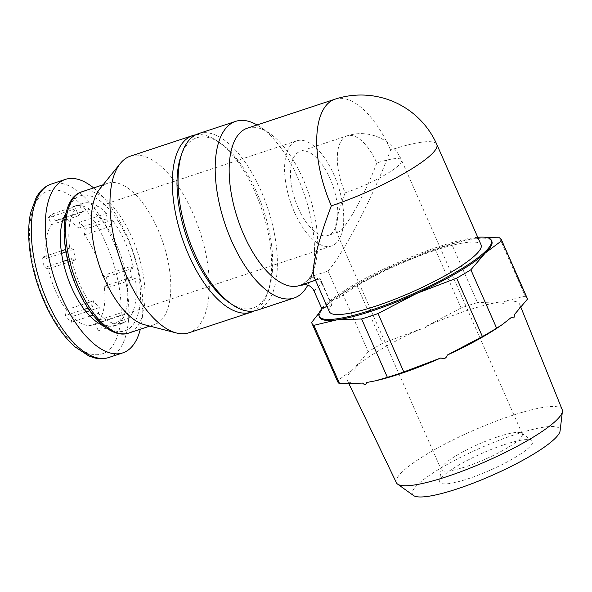 <?xml version="1.0" encoding="UTF-8"?>
<svg xmlns="http://www.w3.org/2000/svg" width="592" height="592" viewBox="0 0 592 592"><rect width="100%" height="100%" fill="white"/><g stroke="black" fill="none" stroke-linecap="round" stroke-linejoin="round"><path stroke-width="0.44" stroke-dasharray="2.96 2.22" d="M298.324 208.303A44.296 20.15 -108.3 0 1 300.248 151.33A44.296 20.15 -108.3 0 1 333.281 187.072A44.296 20.15 -108.3 0 1 328.057 235.453A44.296 20.15 -108.3 0 1 298.324 208.303M376.808 163.007C364.894 194.746 344.803 230.725 338.232 232.086L336.019 231.102C334.495 225.966 337.536 213.209 345.143 192.822A44.296 20.15 -108.3 0 1 347.067 135.857A44.296 20.15 -108.3 0 1 376.808 163.007A44.296 8.184 156.2 0 1 401.502 160.04A44.296 8.184 156.2 0 1 398.431 165.531A44.296 8.184 156.2 0 1 345.143 192.822M92.633 306.575A63.122 28.712 -108.3 0 1 71.499 258.652L75.45 259.888A55.374 25.182 71.7 0 1 73.623 249.395L69.671 248.166A63.122 28.712 -108.3 0 1 75.598 208.673L78.684 215.673A55.374 25.182 71.7 0 1 82.643 211.951L79.557 204.943A63.122 28.712 -108.3 0 1 82.702 203.419A63.122 28.712 -108.3 0 1 106.619 213.372L105.753 219.144A55.374 25.182 71.7 0 1 111.533 225.907L112.399 220.135A63.122 28.712 -108.3 0 1 133.533 268.058L129.581 266.822A55.374 25.182 71.7 0 1 131.409 277.315L135.361 278.543A63.122 28.712 -108.3 0 1 129.433 318.037L126.348 311.037A55.374 25.182 71.7 0 1 122.389 314.759L125.474 321.767A63.122 28.712 -108.3 0 1 122.329 323.291A63.122 28.712 -108.3 0 1 98.413 313.338L99.278 307.566A55.374 25.182 71.7 0 1 93.499 300.803L92.633 306.575L87.986 308.114M71.499 258.652L67.614 259.94M98.413 313.338L93.092 315.092M125.474 321.767L117.046 324.549A63.122 28.712 -108.3 0 1 113.901 326.074A63.122 28.712 -108.3 0 1 103.023 325.408M129.433 318.037L121.005 320.82A63.122 28.712 -108.3 0 1 117.046 324.549L98.316 330.743A63.122 28.712 71.7 0 0 102.275 327.013L99.19 320.013A55.374 25.182 -108.3 0 0 104.251 286.291L108.203 287.52A63.122 28.712 71.7 0 0 106.375 277.034L102.423 275.798A55.374 25.182 -108.3 0 0 84.375 234.883L85.241 229.111A63.122 28.712 71.7 0 0 79.461 222.348L78.595 228.12A55.374 25.182 -108.3 0 0 57.979 219.758A55.374 25.182 -108.3 0 0 55.485 220.927L52.399 213.927A63.122 28.712 71.7 0 0 48.44 217.649L51.526 224.649A55.374 25.182 -108.3 0 0 46.472 258.378L42.513 257.143A63.122 28.712 71.7 0 0 44.341 267.628L48.292 268.864A55.374 25.182 -108.3 0 0 55.567 290.968A55.374 25.182 -108.3 0 0 66.341 309.779L65.475 315.551A63.122 28.712 71.7 0 0 71.255 322.314L72.12 316.542A55.374 25.182 -108.3 0 0 92.737 324.904A55.374 25.182 -108.3 0 0 95.231 323.735L98.316 330.743M135.361 278.543L126.932 281.326A63.122 28.712 -108.3 0 1 121.005 320.82L102.275 327.013M133.533 268.058L125.104 270.84A63.122 28.712 -108.3 0 1 126.932 281.326L108.203 287.52M112.399 220.135L103.97 222.918A63.122 28.712 -108.3 0 1 125.104 270.84L106.375 277.034M106.619 213.372L98.191 216.161A63.122 28.712 -108.3 0 1 103.97 222.918L85.241 229.111M79.557 204.943L71.129 207.733A63.122 28.712 -108.3 0 1 74.274 206.208A63.122 28.712 -108.3 0 1 98.191 216.161L79.461 222.348M75.598 208.673L67.17 211.462A63.122 28.712 -108.3 0 1 71.129 207.733L52.399 213.927M65.941 213.224A63.122 28.712 -108.3 0 1 67.17 211.462L48.44 217.649M69.671 248.166L65.579 249.521M313.982 290.857L321.9 283.405A9.302 8.103 -133.3 0 0 310.341 277.641L301.713 285.329L302.038 284.456L320.131 278.477L331.823 304.991L327.11 306.545M309.631 277.877L309.956 277.004L328.049 271.025L339.741 297.532A82.895 15.311 156.2 0 1 422.318 254.819A82.895 15.311 156.2 0 1 481.089 244.844M321.9 283.405L329.611 300.884L339.741 297.532M314.271 277.441C315.099 279.306 316.483 279.92 318.422 279.291L320.131 278.477M329.404 311.747A82.895 15.311 156.2 0 1 331.823 304.991M328.049 271.025C344.47 251.985 372.745 197.291 390.594 150.02A82.895 15.311 156.2 0 1 436.822 144.463M319.31 312.687L326.088 305.605L336.811 296.977L342.509 293.358A103.548 19.122 156.2 0 1 356.724 284.981L395.019 265.016L435.32 249.58A103.548 19.122 156.2 0 1 451.74 244.148L463.677 240.707L474.621 238.702L487.49 237.681M319.554 317.282A94.135 17.383 156.2 0 1 326.088 305.605A94.135 17.383 156.2 0 1 339.371 295.216A94.135 17.383 156.2 0 1 395.019 265.016A94.135 17.383 156.2 0 1 462.16 241.055A94.135 17.383 156.2 0 1 474.621 238.702A94.135 17.383 156.2 0 1 491.819 241.307M342.509 293.358L368.261 351.759A103.548 19.122 156.2 0 1 382.484 343.382L356.724 284.981M311.673 322.396L337.433 380.797A103.548 19.122 156.2 0 0 337.706 381.751M435.32 249.58L461.079 307.981A103.548 19.122 156.2 0 1 477.5 302.556L451.74 244.148M499.5 237.784L525.259 296.185A103.548 19.122 156.2 0 1 527.191 298.176M368.261 351.759L355.096 367.351A94.202 17.397 156.2 0 1 419.587 329.374L382.484 343.382M362.57 383.068A94.202 17.397 156.2 0 1 347.289 380.323A94.202 17.397 156.2 0 1 352.588 369.704L337.433 380.797M461.079 307.981L425.966 326.495A94.202 17.397 156.2 0 1 500.432 301.883L477.5 302.556M525.259 296.185L504.31 301.365A94.202 17.397 156.2 0 1 519.665 304.295A94.202 17.397 156.2 0 1 514.285 314.722M511.784 317.083A94.202 17.397 156.2 0 1 499.803 326.281M376.926 380.478A94.202 17.397 156.2 0 1 366.448 382.55M396.418 482.776A90.591 16.731 156.2 0 1 511.643 415.636A90.591 16.731 156.2 0 1 562.193 409.657M355.096 367.351C355.311 370.525 354.482 371.31 352.588 369.704M425.966 326.495C424.893 329.848 422.769 330.81 419.587 329.374M504.31 301.365C504.073 303.925 502.778 304.103 500.432 301.883M322.248 308.158A94.135 17.383 156.2 0 1 325.652 304.614L329.611 300.884M321.693 308.336L325.652 304.614A94.135 17.383 156.2 0 1 330.158 300.699A94.135 17.383 156.2 0 1 477.766 237.311M257.061 124.956A93.025 42.313 -108.3 0 1 260.265 126.969A93.025 42.313 -108.3 0 1 310.467 278.847A93.025 42.313 -108.3 0 1 307.766 285.166M247.397 128.153A82.895 37.703 -108.3 0 1 269.33 133.148A82.895 37.703 -108.3 0 1 314.071 268.479A82.895 37.703 -108.3 0 1 309.956 277.004M302.038 284.456A82.895 37.703 -108.3 0 1 299.434 285.566M198.52 133.637A93.025 42.313 -108.3 0 1 267.895 208.687A93.025 42.313 -108.3 0 1 256.913 310.289M180.9 156.266A89.651 40.774 -108.3 0 1 220.446 143.19A89.651 40.774 -108.3 0 1 268.827 289.555A89.651 40.774 -108.3 0 1 229.282 302.63M195.737 134.806A93.025 42.313 -108.3 0 1 217.419 141.133A93.025 42.313 -108.3 0 1 267.628 293.01A93.025 42.313 -108.3 0 1 253.983 311.015M130.44 156.147A93.025 42.313 -108.3 0 1 199.815 231.191A93.025 42.313 -108.3 0 1 188.841 332.8M99.619 189.092A74.422 33.848 -108.3 0 1 107.722 183.254A74.422 33.848 -108.3 0 1 163.214 243.29A74.422 33.848 -108.3 0 1 154.438 324.571A74.422 33.848 -108.3 0 1 144.448 324.712M93.617 187.916A91.368 41.558 -108.3 0 1 140.334 329.233M413.519 495.534A80.571 14.881 156.2 0 1 439.619 468.827A80.571 14.881 156.2 0 1 514.944 434.617A80.571 14.881 156.2 0 1 560.091 430.887M504.266 444.673A50.69 9.361 156.2 0 1 531.853 440.47A50.69 9.361 156.2 0 1 489.932 470.3A50.69 9.361 156.2 0 1 439.634 481.141A50.69 9.361 156.2 0 1 504.266 444.673M294.365 212.032A55.374 25.182 -108.3 0 1 296.77 140.822A55.374 25.182 -108.3 0 1 338.062 185.488A55.374 25.182 -108.3 0 1 331.535 245.969A55.374 25.182 -108.3 0 1 294.365 212.032M126.348 311.037L99.19 320.013M131.409 277.315L104.251 286.291M129.581 266.822L102.423 275.798M111.533 225.907L84.375 234.883M105.753 219.144L78.595 228.12M82.643 211.951L55.485 220.927M78.684 215.673L51.526 224.649M73.623 249.395L65.978 251.926M61.583 253.376L46.472 258.378M75.45 259.888L48.292 268.864M93.499 300.803L66.341 309.779M99.278 307.566L89.777 310.704M86.203 311.888L72.12 316.542M122.389 314.759L95.231 323.735M89.984 316.121L71.255 322.314M84.205 309.364L65.475 315.551M63.07 261.442L44.341 267.628M61.242 250.949L42.513 257.143M497.591 436.866A44.296 8.184 156.2 0 1 521.693 433.196A44.296 8.184 156.2 0 1 522.292 433.899A44.296 8.184 156.2 0 1 485.063 459.259A44.296 8.184 156.2 0 1 441.232 469.656A44.296 8.184 156.2 0 1 441.107 468.738A44.296 8.184 156.2 0 1 497.591 436.866M44.689 301.217A85.825 39.035 -108.3 0 1 61.213 191.053A85.825 39.035 -108.3 0 1 120.176 324.727A85.825 39.035 -108.3 0 1 44.689 301.217M81.97 191.764A74.422 33.848 -108.3 0 1 137.462 251.8A74.422 33.848 -108.3 0 1 128.686 333.089M77.108 287.283A71.099 32.338 -108.3 0 1 90.798 196.019A71.099 32.338 -108.3 0 1 139.638 306.76A71.099 32.338 -108.3 0 1 77.108 287.283M51.363 184.038A91.368 41.558 -108.3 0 1 119.495 257.742A91.368 41.558 -108.3 0 1 108.721 357.531M302.431 285.092L310.341 277.641M390.594 150.02A82.895 37.703 71.7 0 0 334.954 99.212M522.292 433.899L401.502 160.04A44.296 44.296 0 0 0 347.067 135.857L300.248 151.33M338.232 232.086L328.057 235.453M122.329 323.291L113.901 326.074M82.702 203.419L74.274 206.208M339.371 295.216L336.804 296.977M462.16 241.055L463.677 240.707M520.967 307.507L519.665 304.295M349.006 383.905L347.289 380.323M269.33 133.148L260.265 126.969M314.071 268.479L310.467 278.847M220.446 143.19L217.419 141.133M268.827 289.555L267.628 293.01M107.722 183.254L103.104 184.778M154.438 324.571L149.82 326.096M315.514 280.253L318.422 279.291M296.77 140.822L57.979 219.758M331.535 245.969L92.737 324.904M336.019 231.102L441.232 469.656M441.107 468.738L439.634 481.141M521.693 433.196L531.853 440.47"/><path stroke-width="0.89" d="M87.986 308.114L84.205 309.364A63.122 28.712 -108.3 0 1 63.07 261.442A63.122 28.712 -108.3 0 1 61.242 250.949A63.122 28.712 -108.3 0 1 65.941 213.224M67.614 259.94L63.07 261.442M93.092 315.092L89.984 316.121A63.122 28.712 -108.3 0 1 84.205 309.364M103.023 325.408A63.122 28.712 -108.3 0 1 89.984 316.121M65.579 249.521L61.242 250.949M477.766 237.311A94.135 17.383 156.2 0 1 491.375 240.308A94.135 17.383 156.2 0 1 412.261 294.202A94.135 17.383 156.2 0 1 319.118 316.283A94.135 17.383 156.2 0 1 322.248 308.158L321.693 308.336L313.982 290.857A9.302 8.103 -133.3 0 0 302.431 285.092L301.713 285.329L302.038 284.456M322.248 308.158L327.11 306.545M331.35 205.816C317.682 241.566 310.852 270.226 314.271 277.441L329.404 311.747A82.895 15.311 156.2 0 0 411.425 292.307A82.895 15.311 156.2 0 0 481.089 244.844L436.822 144.463A82.895 15.311 156.2 0 1 331.35 205.816A82.895 37.703 71.7 0 1 334.954 99.212L247.397 128.153A82.895 37.703 -108.3 0 0 243.793 234.758A82.895 37.703 -108.3 0 0 299.434 285.566L315.514 280.253M491.375 240.308L491.819 241.307A94.135 17.383 156.2 0 1 485.285 252.984A94.135 17.383 156.2 0 1 416.354 293.573A94.135 17.383 156.2 0 1 336.752 319.887L313.871 325.341A103.548 19.122 156.2 0 1 311.947 323.35A103.548 19.122 156.2 0 1 311.673 322.396L319.31 312.687M487.49 237.681L499.5 237.784A103.548 19.122 156.2 0 1 501.431 239.775A103.548 19.122 156.2 0 1 501.698 240.729L485.285 252.984L470.869 269.767A103.548 19.122 156.2 0 1 456.647 278.144L416.354 293.573L378.051 313.545A103.548 19.122 156.2 0 1 361.638 318.97L336.752 319.887A94.135 17.383 156.2 0 1 319.554 317.282L319.118 316.283M313.871 325.341L339.63 383.742A103.548 19.122 156.2 0 1 337.706 381.751L311.947 323.35M501.698 240.729L527.457 299.13A103.548 19.122 156.2 0 0 527.191 298.176L501.431 239.775M470.869 269.767L496.629 328.168A103.548 19.122 156.2 0 1 482.406 336.545L456.647 278.144M378.051 313.545L403.811 371.946A103.548 19.122 156.2 0 1 387.397 377.37L361.638 318.97M339.63 383.742L362.57 383.068C364.916 385.288 366.211 385.118 366.448 382.55L375.461 380.819L387.397 377.37M496.629 328.168L502.327 324.549L511.784 317.083C513.671 318.688 514.507 317.904 514.285 314.722L527.457 299.13M502.327 324.549L499.803 326.281A94.202 17.397 156.2 0 1 447.293 355.059L482.406 336.545M403.811 371.946L440.914 357.931A94.202 17.397 156.2 0 1 376.926 380.478L375.461 380.819M520.967 307.507L562.193 409.657A90.591 16.731 156.2 0 1 562.4 411.447A90.591 16.731 156.2 0 1 486.454 461.242A90.591 16.731 156.2 0 1 397.602 484.13A90.591 16.731 156.2 0 1 396.418 482.776L349.006 383.905M440.914 357.931C444.096 359.366 446.22 358.412 447.293 355.059M307.766 285.166A93.025 42.313 -108.3 0 1 294.046 298.02A93.025 42.313 -108.3 0 1 231.605 241.003A93.025 42.313 -108.3 0 1 235.653 121.367A93.025 42.313 -108.3 0 1 257.061 124.956M294.046 298.02L256.913 310.289A93.025 42.313 -108.3 0 1 232.301 304.688A93.025 42.313 -108.3 0 1 194.472 253.272A93.025 42.313 -108.3 0 1 182.099 152.81A93.025 42.313 -108.3 0 1 198.52 133.637L235.653 121.367M232.301 304.688L229.282 302.63A89.651 40.774 -108.3 0 1 192.822 253.08A89.651 40.774 -108.3 0 1 180.9 156.266L182.099 152.81M253.983 311.015A93.025 42.313 -108.3 0 1 251.2 312.184A93.025 42.313 -108.3 0 1 188.759 255.167A93.025 42.313 -108.3 0 1 192.807 135.531A93.025 42.313 -108.3 0 1 195.737 134.806M251.2 312.184L188.841 332.8A93.025 42.313 -108.3 0 1 176.357 332.963A93.025 42.313 -108.3 0 1 126.392 275.783A93.025 42.313 -108.3 0 1 120.317 163.451A93.025 42.313 -108.3 0 1 130.44 156.147L192.807 135.531M176.357 332.963L144.448 324.712A74.422 33.848 -108.3 0 1 104.481 278.958A74.422 33.848 -108.3 0 1 99.619 189.092L120.317 163.451M140.334 329.233A91.368 41.558 -108.3 0 1 122.766 352.891A91.368 41.558 -108.3 0 1 61.435 296.888A91.368 41.558 -108.3 0 1 65.409 179.391A91.368 41.558 -108.3 0 1 93.617 187.916M562.4 411.447L560.091 430.887A80.571 14.881 156.2 0 1 492.159 475.346A80.571 14.881 156.2 0 1 413.519 495.534L397.602 484.13M65.978 251.926L61.583 253.376M89.777 310.704L86.203 311.888M78.729 287.475A74.422 33.848 -108.3 0 1 81.97 191.764C59.703 198.054 58.623 247.441 76.879 287.697C90.25 318.452 112.08 338.89 128.686 333.089A74.422 33.848 -108.3 0 1 78.729 287.475M47.39 301.535A91.368 41.558 -108.3 0 1 51.363 184.038C46.738 185.607 42.772 188.434 39.479 192.518L36.327 197.151L30.592 212.898C28.394 223.48 28.098 235.557 29.681 249.151C31.864 266.999 36.734 284.582 44.304 301.905C52.873 321.167 63.055 336.108 74.829 346.734L88.822 355.962L94.121 357.805C99.197 359.122 104.066 359.033 108.721 357.531A91.368 41.558 -108.3 0 1 47.39 301.535M103.104 184.778L81.97 191.764M149.82 326.096L128.686 333.089M65.409 179.391L51.363 184.038M122.766 352.891L108.721 357.531M436.822 144.463A82.895 82.895 0 0 0 334.954 99.212"/></g></svg>

